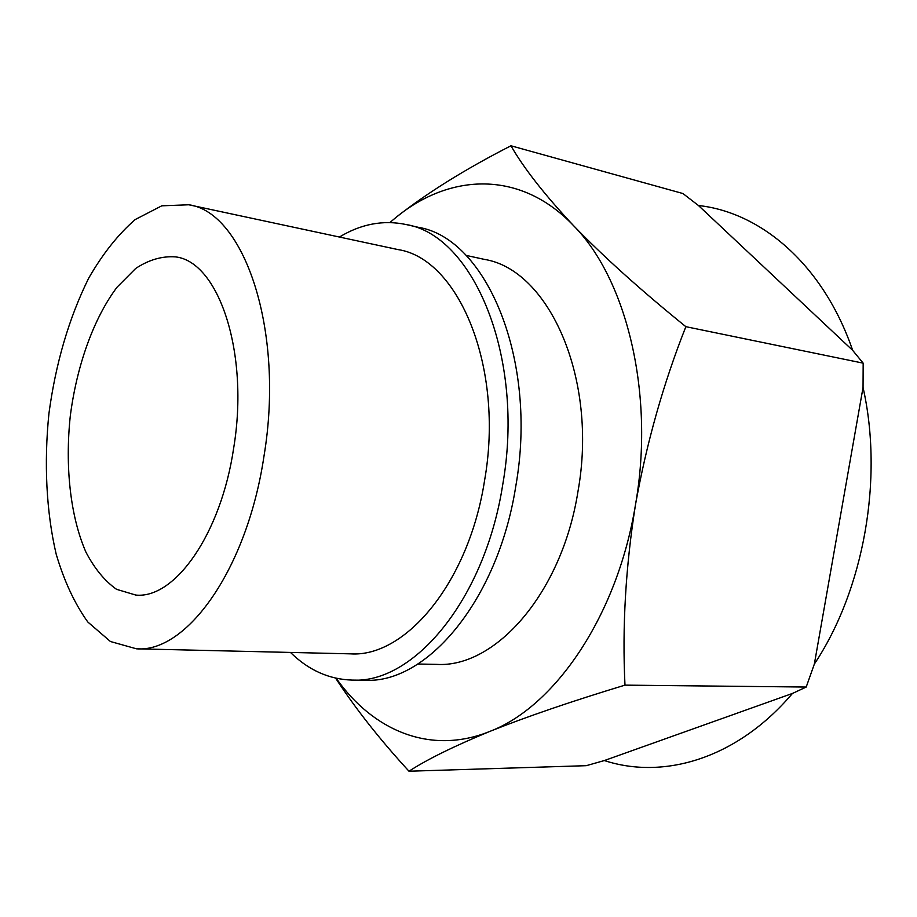 <?xml version="1.0" encoding="UTF-8"?>
<svg xmlns="http://www.w3.org/2000/svg" width="917" height="917" viewBox="0 0 917 917"><rect width="100%" height="100%" fill="white"/><g stroke="black" fill="none" stroke-linecap="round" stroke-linejoin="round"><path stroke-width="1.38" d="M335.622 678.144C355.441 708.532 379.89 739.561 408.982 771.22C427.15 759.414 454.03 746.174 489.621 731.491C430.36 755.47 372.898 730.494 336.207 678.282M635.458 504.889C617.336 616.109 554.682 706.927 489.621 731.491C526.656 716.693 571.784 701.241 624.981 685.137C622.139 627.171 625.623 567.096 635.458 504.889C646.623 442.762 663.427 383.363 685.859 326.681C640.88 290.276 603.386 256.542 573.389 225.479C626.666 278.997 655.013 394.069 635.458 504.889M389.885 222.533L396.545 216.974C450.281 173.175 520.466 169.943 573.389 225.479C544.629 194.794 523.813 168.224 510.952 145.78C465.653 168.911 427.517 192.65 396.545 216.974M510.952 145.78L682.924 193.533L698.445 205.511C761.27 212.331 823.363 264.875 852.661 350.351L863.172 363.155L863.046 387.467C883.69 478.846 863.837 589.677 814.353 664.057L806.203 687.039L792.448 693.447C737.176 758.668 663.816 780.023 604.337 760.548L586.238 765.684L408.982 771.22M339.405 237.033C361.069 223.954 383.249 219.782 405.933 224.493L418.393 227.324C486.067 238.111 538.302 359.315 515.778 486.251C497.942 600.612 426.565 683.922 365.035 680.242L352.266 680.093C329.111 679.405 308.513 670.189 290.471 652.434M405.933 224.493C473.332 235.176 525.315 357.045 502.699 484.829C484.795 599.947 413.533 683.807 352.266 680.093M188.787 204.778L398.001 249.584C458.477 258.56 504.579 367.144 484.577 480.474C468.759 582.742 405.291 657.764 350.386 653.844L136.473 648.812L110.453 641.522L87.791 621.99C74.644 603.615 64.11 581 56.178 554.132C46.263 511.709 43.89 462.913 48.945 413.407C55.731 363.155 68.981 318.084 88.674 278.206C102.635 253.917 118.144 234.362 135.2 219.553L161.782 205.821L188.787 204.778C244.082 212.01 284.992 330.235 263.981 456.185C247.074 569.755 186.506 653.03 136.473 648.812M233.663 448.126C220.928 534.554 174.654 599.065 135.808 595.064L116.528 589.31C104.676 580.908 94.451 568.471 85.866 552C70.322 516.34 64.901 466.34 70.3 415.917C76.776 365.619 93.66 318.245 117.067 287.17L135.682 268.463C148.886 259.752 162.206 255.9 175.64 256.898C218.647 261.826 249.539 352.587 233.663 448.126M417.877 664.011L436.618 664.378C495.191 668.115 561.915 593.459 577.962 491.512C598.342 378.503 548.733 269.518 484.325 259.373L466.008 255.373M852.661 350.351L698.445 205.511M814.353 664.057L863.046 387.467M604.337 760.548L792.448 693.447M806.203 687.039L624.981 685.137M863.172 363.155L685.859 326.681"/></g></svg>
